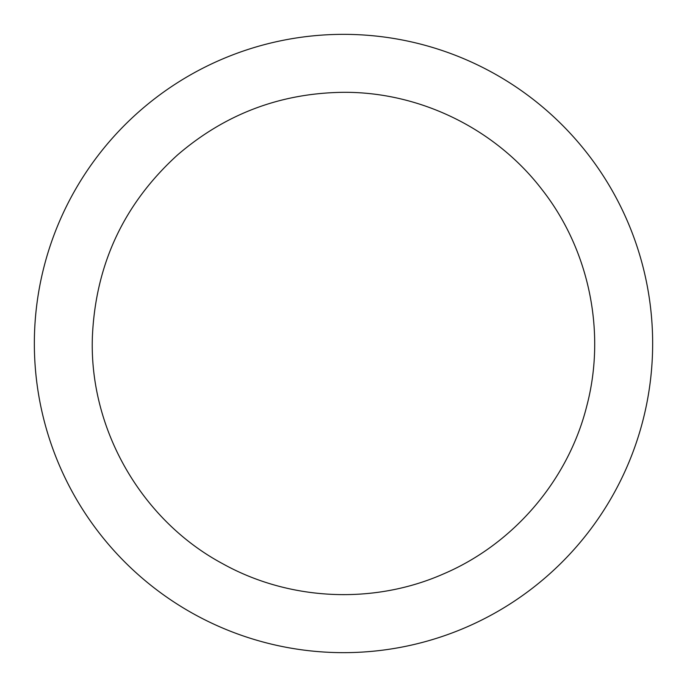 <?xml version="1.0" encoding="UTF-8"?>
<svg xmlns="http://www.w3.org/2000/svg" width="687" height="687" viewBox="0 0 687 687"><rect width="100%" height="100%" fill="white"/><g stroke="black" fill="none" stroke-linecap="round" stroke-linejoin="round"><path stroke-width="0.52" stroke-dasharray="3.44 2.58" d=""/><path stroke-width="1.03" d="M343.5 34.35A309.15 309.15 0 0 1 611.232 498.075A309.15 309.15 0 0 1 75.768 498.075A309.15 309.15 0 0 1 343.5 34.35M343.5 92.316C419.972 91.843 495.473 128.83 541.974 189.543C589.214 249.682 606.269 332.01 586.792 405.965C568.235 480.153 513.627 544.087 443.261 574.023C373.264 604.826 289.279 600.867 222.494 563.615C140.929 519.87 88.571 428.078 92.436 335.608C95.879 263.731 124.201 203.558 177.392 155.082C225.13 113.965 280.502 93.046 343.5 92.316"/></g></svg>

